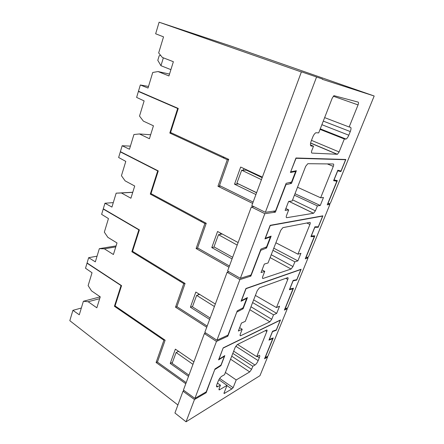<?xml version="1.0" encoding="UTF-8"?>
<svg xmlns="http://www.w3.org/2000/svg" width="444" height="444" viewBox="0 0 444 444"><rect width="100%" height="100%" fill="white"/><g stroke="black" fill="none" stroke-linecap="round" stroke-linejoin="round"><path stroke-width="0.67" d="M178.632 351.398L176.107 352.514L172.117 363.32L188.955 375.174M192.968 364.352L176.107 352.514M214.885 369.247L206.155 392.74L205.489 392.268M157.503 361.877L156.094 362.504L163.914 340.232L164.635 339.865M185.781 383.738L156.094 362.504M184.127 390.603L183.006 391.214L194.478 399.528L206.155 392.74M215.107 369.397L220.929 365.667L224.808 355.611L219.009 359.213L223.171 347.907M183.006 391.214L174.93 413.009L186.047 421.8L194.478 399.528M186.047 421.8L259.968 375.674L267.588 357.02L266.994 356.643M223.31 347.996L280.247 320.218L276.323 329.859L272.549 331.246L268.947 340.121L272.755 338.628L264.546 358.785L267.588 357.02M231.729 356.188L251.598 369.308L252.814 366.289L254.978 365.024C256.177 364.18 257.237 362.715 258.158 360.639L259.335 357.736C259.934 356.144 259.918 355.322 259.285 355.278L256.699 356.643L266.811 331.518C267.194 330.491 267.177 329.975 266.75 329.953L237.279 344.583L235.142 347.424L224.509 374.719L221.889 376.19C220.429 377.189 219.192 378.843 218.187 381.163L216.938 384.382C216.345 386.025 216.411 386.885 217.133 386.952L220.44 385.176L219.164 388.456L219.258 389.921L227.023 385.403L223.915 393.317L224.248 393.462L223.937 393.245M251.598 369.308L249.711 371.917L236.208 379.942L233.139 387.679L231.818 388.972L226.94 385.614M224.248 393.462L231.818 388.972M220.929 365.667L220.529 365.401M163.914 340.232L114.419 306.288L115.174 305.994M100.244 296.853L96.836 307.809L88.173 301.737L83.383 301.276L100.233 296.847L91.497 290.853L88.134 285.614L92.03 272.749L85.509 268.232L87.018 263.187L121.046 285.564L114.419 306.288M83.383 301.276L79.287 314.79L72.91 310.345L69.819 320.679L177.9 404.989M272.755 338.628L272.244 338.317M121.334 285.492L121.046 285.564M87.318 263.131L87.018 263.187M217.443 383.083L220.44 385.176M237.501 344.472L256.699 356.643M232.823 353.38L252.814 366.289M225.38 372.494L236.208 379.942M233.139 387.679L219.669 378.443M224.769 393.284L224.103 392.823M218.875 379.709L227.023 385.403M88.173 301.737L99.678 298.673M81.341 308.025L72.91 310.345M214.408 306.526L196.659 295.371L199.656 294.405M196.659 295.371L192.43 306.832L210.145 318.015M236.907 311.777L227.839 336.186L226.962 335.625M184.715 283.25L183.788 283.622L175.519 307.176L176.951 306.699M206.726 327.234L175.519 307.176M205.75 332.978L204.379 333.566L216.472 341.43L227.839 336.186M216.472 341.43L194.905 398.401L206.221 391.847L215.007 368.925L220.984 365.112L224.387 356.277L218.581 359.89L223.188 347.868L280.48 319.952L276.273 330.275L272.499 331.662L269.342 339.449L273.232 337.934L265.19 357.692L267.971 356.077L287.307 308.73L284.376 310.084L293.007 288.877L292.28 288.472M237.14 311.921L243.123 308.763L247.436 297.58L241.486 300.582L246.059 288.667L300.899 269.502L296.77 279.653L293.168 280.397L289.377 289.743L293.007 288.877M257.259 290.631L245.293 321.362L241.447 323.06L238.35 331.041L242.213 329.259L240.332 334.093C239.932 335.22 239.988 335.786 240.493 335.797L269.852 321.828L271.745 319.269L273.532 314.829L276.673 313.381L279.57 306.199L276.451 307.581L287.779 279.437C288.223 278.233 288.189 277.639 287.684 277.644L259.407 287.845L257.259 290.631M243.123 308.763L242.241 308.225M139.233 229.798L138.855 229.853L131.857 251.754L183.788 283.622M186.186 382.639L157.426 362.11L165.129 340.204L115.068 305.922L121.556 285.636L87.08 262.976L88.661 257.687L95.338 261.849L99.334 248.668L104.346 248.818L113.409 254.512L117.005 242.951L107.853 237.34L104.34 232.151L108.453 218.581L101.626 214.358L103.219 209.035L138.855 229.853M172.444 362.432L170.23 363.458L188.517 376.357M170.23 363.458L175.363 349.151L193.884 361.871M194.905 398.401L183.422 390.093L204.379 333.566M103.607 209.002L103.219 209.035M177.9 351.72L178.138 351.06M224.387 356.277L224.07 356.066M276.273 330.275L275.868 330.031M287.307 308.73L286.53 308.286M255.389 295.432L276.451 307.581M276.673 313.381L253.657 299.878M252.603 302.58L273.532 314.829M239.666 327.661L242.213 329.259M131.857 251.754L132.784 251.476M104.346 248.818L115.773 246.908M99.334 248.668L116.089 245.904M88.661 257.687L97.053 256.182M237.185 245.082L218.476 234.715L222.294 234.027M218.476 234.715L213.98 246.897L232.656 257.298M260.517 250.172L260.767 250.305L250.871 276.107L249.633 275.408M206.072 223.204L204.878 223.537L196.104 248.535L197.98 248.152M228.971 267.233L196.104 248.535M228.893 271.75L227.112 272.261L239.877 279.603L250.871 276.107M239.877 279.603L216.922 340.232L227.939 335.176L237.268 310.839L243.09 307.781L246.709 298.401L241.053 301.265L245.948 288.489L301.126 269.247L296.703 280.114L293.101 280.863L289.777 289.066L293.495 288.189L285.031 308.974L287.712 307.742L308.047 257.942L305.244 258.83L314.341 236.497L313.12 235.892M260.767 250.305L266.555 248.024L271.145 236.13L265.39 238.234L270.257 225.552L322.655 216.073L318.298 226.767L314.901 226.806L310.9 236.663L314.341 236.497M280.725 230.375L268.021 262.992L264.319 264.08L261.033 272.549L264.757 271.373L262.765 276.495C262.299 277.844 262.371 278.505 262.992 278.477L291.086 269.025L292.985 266.517L294.866 261.832L297.88 260.878L300.938 253.308L297.946 254.184L309.906 224.475C310.4 223.121 310.378 222.427 309.84 222.405L282.878 227.655L280.725 230.375M266.555 248.024L265.334 247.369M158.242 170.912L157.698 170.918L150.288 194.095L204.878 223.537M207.159 326.068L176.917 306.676L185.076 283.472L132.534 251.326L139.394 229.892L103.285 208.813L104.956 203.235L111.938 207.076L116.156 193.168L121.417 192.974L130.913 198.235L134.71 186.019L125.119 180.852L121.44 175.724L125.791 161.388L118.637 157.503L120.318 151.876L157.698 170.918M192.557 306.477L190.398 307.231L209.629 319.403M190.398 307.231L195.837 292.063L215.334 304.029M216.922 340.232L204.823 332.378L227.112 272.261M322.655 216.073L322.344 215.928M120.885 151.898L120.318 151.876M198.418 294.805L198.757 293.856M246.709 298.401L246.292 298.157M296.703 280.114L296.109 279.787M308.047 257.942L306.959 257.376M275.891 242.785L297.946 254.184M297.88 260.878L273.787 248.19M272.96 250.322L294.866 261.832M262.077 269.874L264.757 271.373M150.288 194.095L151.493 193.873M121.417 192.974L132.745 192.346M116.156 193.168L132.773 192.252M104.956 203.235L113.292 202.614M261.444 179.659L241.68 170.202L246.37 170.157L262.176 177.683M241.68 170.202L236.896 183.178L256.615 192.674M285.664 184.554L285.925 184.676L275.385 212.177L273.399 211.2M228.666 159.518L227.289 159.707L217.96 186.275L220.729 186.136M252.636 203.408L217.96 186.275M253.935 206.643L251.326 206.948L264.835 213.675L275.385 212.177M264.835 213.675L240.359 278.327L251.015 274.975L260.933 249.09L266.572 246.881L270.418 236.913L264.951 238.922L270.163 225.324L322.877 215.828L318.215 227.284L314.818 227.322L311.311 235.975L314.824 235.814L305.91 257.703L308.475 256.898L329.898 204.445L327.234 204.823L336.829 181.263L333.888 179.975M340.903 171.567L337.734 170.823L334.027 179.953L337.318 180.586L327.911 203.679L330.342 203.346L374.181 95.998L322.411 79.337L322.527 79.032L301.426 71.811L251.826 205.594L265.351 212.31L275.569 210.9L286.141 183.311L291.564 182.084L295.66 171.462L290.409 172.5L295.97 157.992L345.826 159.479L340.903 171.567L337.829 170.257L333.616 180.653L336.829 181.263M337.834 170.241L341.009 171.001L345.604 159.707L296.048 158.275L290.703 171.739M285.925 184.676L291.492 183.394L296.381 170.729L290.859 171.806M305.666 166.328L292.163 201.01L288.622 201.41L285.131 210.417L288.694 209.918L286.574 215.362C286.053 216.877 286.114 217.654 286.769 217.688L313.581 213.259L315.401 210.828L317.393 205.877L320.257 205.478L323.487 197.48L320.646 197.796L333.294 166.383C333.821 164.94 333.833 164.141 333.333 163.98L307.82 163.697L305.666 166.328M291.492 183.394L289.621 182.523M178.222 108.552L177.667 108.475L169.808 133.045L227.289 159.707M229.431 265.995L197.58 247.919L206.238 223.293L151.004 193.612L158.264 170.923L120.391 151.643L122.15 145.749L129.47 149.234L133.933 134.526L139.455 133.949L149.423 138.722L153.441 125.791L143.373 121.123L139.521 116.084L144.122 100.91L136.613 97.408L138.395 91.458L177.667 108.475M214.274 247.058L211.788 247.58L232.057 258.913M211.788 247.58L217.566 231.474L238.123 242.563M240.359 278.327L227.578 270.995L251.326 206.948M345.604 159.707L344.994 159.457M139.444 91.63L138.395 91.458M220.185 234.404L220.646 233.133M270.418 236.913L269.835 236.613M318.215 227.284L317.183 226.784M329.898 204.445L328.16 203.646M297.519 187.251L320.646 197.796M320.257 205.478L294.999 193.723M294.422 195.205L317.393 205.877M285.858 208.541L288.694 209.918M169.808 133.045L171.545 132.945M139.455 133.949L150.655 134.76M122.15 145.749L130.414 146.12M320.191 129.038L346.043 139.055C346.997 138.545 347.918 137.263 348.801 135.215L350.277 131.563C351.198 129.049 351.26 127.6 350.46 127.223L349.151 127.006L358.053 104.901C358.608 103.347 358.658 102.42 358.208 102.126L333.96 95.66L332.229 98.13L318.687 132.906L315.9 132.739C314.724 133.383 313.669 134.848 312.726 137.135L311.155 141.186C310.162 144.061 310.206 145.676 311.283 146.032L313.508 146.198L311.888 150.355C311.311 151.981 311.338 152.891 311.96 153.091L337.412 154.284L339.105 151.948L344.333 138.972L320.057 129.382M310.461 144.927L313.508 146.198M345.66 139.122L344.333 138.972M324.642 117.616L349.151 127.006M322.527 79.032L301.426 71.811M265.351 212.31L316.533 77.095M253.124 202.087L219.519 185.537L228.721 159.357L170.563 132.49L178.26 108.441L138.467 91.209L140.332 84.976L148.019 88.045L152.742 72.472L158.047 71.556L169.53 74.065M374.181 95.998L231.713 46.326L159.113 22.2L301.365 71.972M256.577 192.785L238.389 183.899M243.334 170.191L243.923 168.559M295.66 171.462L294.733 171.051M158.047 71.556L168.942 75.946L173.371 61.71L162.354 57.454L158.663 52.936L163.536 36.858L155.65 33.783L159.113 22.2M238.356 184.005L234.521 184.188L255.922 194.544M234.521 184.188L240.67 167.049L262.382 177.123M148.507 86.447L140.332 84.976M160.634 55.35L159.168 55.778L157.792 60.317L160.95 65.706L170.901 69.647M163.359 57.842L160.95 65.706M217.815 386.707L216.55 385.83M265.323 330.636L266.811 331.518M259.324 357.753L257.17 356.377M258.169 360.622L235.758 346.209M254.978 365.024L233.672 351.193M230.558 359.19L249.711 371.917M218.936 389.271L219.652 389.782M216.628 386.641L217.055 386.946M179.753 281.096L180.636 280.752M285.736 278.344L287.779 279.437M250.971 306.776L271.745 319.269M249.828 309.712L269.852 321.828M240.065 335.287L240.737 335.72M200.633 221.201L201.765 220.89M306.793 222.999L309.906 224.475M271.24 254.739L292.985 266.517M270.124 257.603L291.086 269.025M262.482 278.116L263.07 278.455M222.805 157.576L224.425 157.37M327.311 163.914L333.294 166.383M292.607 199.867L315.401 210.828M288.922 201.376L313.508 213.275M286.319 217.46L286.769 217.688M312.41 146.115L310.55 145.343M310.584 143.09L337.218 154.323M311.472 140.365L339.105 151.948M345.216 139.072L320.146 129.149M321.883 124.686L348.801 135.215M350.277 131.563L323.282 121.101M333.3 96.22L358.053 104.901M310.856 145.854L311.283 146.032M217.133 386.952L216.6 386.58M218.964 389.71L219.253 389.921M240.104 335.547L240.487 335.797M262.504 278.194L262.992 278.477M289.005 201.371L313.581 213.259M310.606 142.979L337.412 154.284M320.263 128.854L346.043 139.055"/></g></svg>
